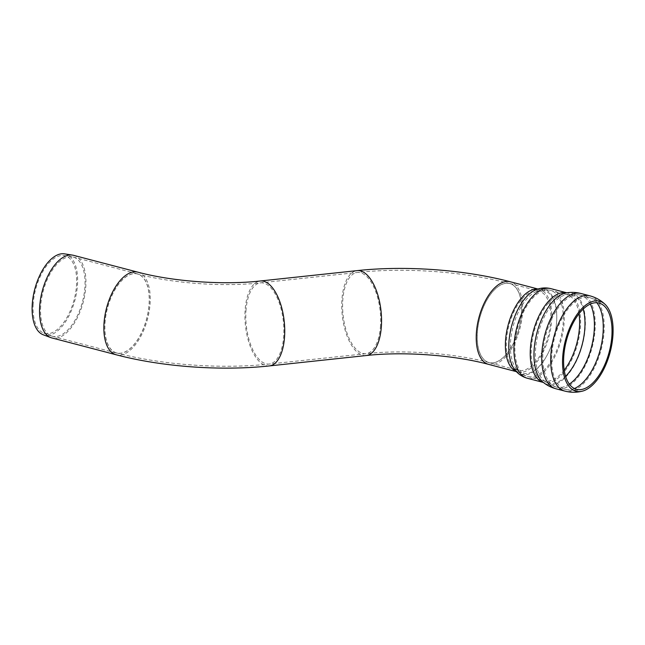 <?xml version="1.0" encoding="UTF-8"?>
<svg xmlns="http://www.w3.org/2000/svg" width="645" height="645" viewBox="0 0 645 645"><rect width="100%" height="100%" fill="white"/><g stroke="black" fill="none" stroke-linecap="round" stroke-linejoin="round"><path stroke-width="0.48" stroke-dasharray="3.23 2.42" d="M477.308 332.659A40.949 20.35 104.7 0 0 489.055 362.683A40.949 20.35 104.7 0 0 519.104 328.216A40.949 20.35 104.7 0 0 509.784 283.453A40.949 20.35 104.7 0 0 477.308 332.659M104.942 323.064A40.949 20.35 -75.3 0 1 137.417 273.859A40.949 20.35 -75.3 0 1 146.738 318.63A40.949 20.35 -75.3 0 1 116.689 353.089A40.949 20.35 -75.3 0 1 104.942 323.064M149.1 303.916A40.828 20.293 104.7 0 0 137.393 273.972A40.828 20.293 104.7 0 0 107.425 308.334A40.828 20.293 104.7 0 0 116.713 352.976A40.828 20.293 104.7 0 0 149.1 303.916M477.373 332.627A40.828 20.293 -75.3 0 1 509.76 283.566A40.828 20.293 -75.3 0 1 519.048 328.2A40.828 20.293 -75.3 0 1 489.079 362.571A40.828 20.293 -75.3 0 1 477.373 332.627M40.675 306.246A40.949 20.35 104.7 0 0 51.447 335.964A40.949 20.35 104.7 0 0 52.414 336.271A40.949 20.35 104.7 0 0 82.471 301.812A40.949 20.35 104.7 0 0 73.151 257.041A40.949 20.35 104.7 0 0 72.151 256.831A40.949 20.35 104.7 0 0 40.675 306.246M33.201 303.98A40.119 19.939 104.7 0 0 43.755 333.094A40.119 19.939 104.7 0 0 74.151 299.635A40.119 19.939 104.7 0 0 64.04 255.565A40.119 19.939 104.7 0 0 33.201 303.98M73.53 255.323A42.707 21.221 -75.3 0 1 83.253 302.013A42.707 21.221 -75.3 0 1 51.906 337.948M64.444 253.848A41.885 20.817 -75.3 0 1 74.997 299.852A41.885 20.817 -75.3 0 1 43.263 334.787M574.413 388.532A47.496 23.607 -75.3 0 1 565.439 389.443A47.496 23.607 -75.3 0 1 552.789 346.107A47.496 23.607 -75.3 0 1 580.363 298.506A47.496 23.607 -75.3 0 1 589.482 297.538L589.482 297.538A47.496 23.607 -75.3 0 1 596.867 302.731M583.169 389.112C577.315 390.838 571.397 390.951 565.431 389.443A47.496 23.607 -75.3 0 1 565.431 389.443L556.571 387.121A47.496 23.607 -75.3 0 1 543.928 343.793A47.496 23.607 -75.3 0 1 571.51 296.184A47.496 23.607 -75.3 0 1 580.621 295.217A47.496 23.607 -75.3 0 1 580.661 295.225A47.496 23.607 -75.3 0 1 590.296 304.093M569.358 384.122A47.496 23.607 -75.3 0 1 556.619 387.137A47.496 23.607 -75.3 0 1 556.571 387.121M565.601 376.333A45.642 22.68 -75.3 0 1 544.058 380.752A45.642 22.68 -75.3 0 1 537.454 336.505A45.642 22.68 -75.3 0 1 562.988 295.749A45.642 22.68 -75.3 0 1 566.592 294.644A45.642 22.68 -75.3 0 1 583.209 309.052M564.222 370.174A44.578 22.156 -75.3 0 1 544.122 380.84A44.578 22.156 -75.3 0 1 531.335 348.155A44.578 22.156 -75.3 0 1 558.135 295.507A44.578 22.156 -75.3 0 1 566.689 294.596A44.578 22.156 -75.3 0 1 578.992 313.744M541.816 291.234A44.578 22.156 -75.3 0 1 550.37 290.323A44.578 22.156 -75.3 0 1 560.521 339.06A44.578 22.156 -75.3 0 1 527.803 376.567A44.578 22.156 -75.3 0 1 515.024 343.89A44.578 22.156 -75.3 0 1 541.816 291.234M509.784 283.453L538.954 291.089A40.949 20.35 -75.3 0 1 548.274 335.851A40.949 20.35 -75.3 0 1 518.217 370.311A40.949 20.35 -75.3 0 1 506.478 340.286A40.949 20.35 -75.3 0 1 531.093 291.919A40.949 20.35 -75.3 0 1 538.954 291.089L536.205 291.588A42.675 21.204 -75.3 0 1 536.205 291.588A42.675 21.204 -75.3 0 1 554.087 337.375A42.675 21.204 -75.3 0 1 516.073 368.529A42.675 21.204 -75.3 0 1 513.057 326.652A42.675 21.204 -75.3 0 1 536.188 291.596C540.76 289.573 545.476 289.154 550.37 290.323L566.592 294.644C571.309 293.822 576.001 294.015 580.661 295.225M589.925 295.837A49.254 24.478 -75.3 0 1 601.132 349.687A49.254 24.478 -75.3 0 1 564.988 391.136M580.935 293.483A49.254 24.478 -75.3 0 1 592.15 347.333A49.254 24.478 -75.3 0 1 555.998 388.79M566.294 292.911A47.279 23.494 -75.3 0 1 582.395 344.785A47.279 23.494 -75.3 0 1 542.945 382.106L543.671 382.541A46.327 23.026 -75.3 0 1 543.38 382.453L543.671 382.541A46.327 23.026 -75.3 0 0 577.678 343.551A46.327 23.026 -75.3 0 0 567.132 292.894L566.842 292.822A46.327 23.026 -75.3 0 1 567.132 292.894M550.822 288.629A46.327 23.026 -75.3 0 1 561.36 339.278A46.327 23.026 -75.3 0 1 527.36 378.268M537.817 289.097A42.707 21.221 -75.3 0 1 539.397 289.387L535.511 289.976A44.15 21.946 -75.3 0 1 554.015 337.351A44.15 21.946 -75.3 0 1 514.67 369.593L517.774 372.012A42.707 21.221 -75.3 0 1 516.258 371.488M538.035 289.033L539.397 289.387A42.707 21.221 -75.3 0 1 549.113 336.069A42.707 21.221 -75.3 0 1 517.774 372.012L516.411 371.657M488.612 364.377A42.707 21.221 104.7 0 0 519.951 328.442A42.707 21.221 104.7 0 0 510.235 281.752M380.518 325.612A40.828 18.649 83.9 0 1 365.989 353.686A40.828 18.649 83.9 0 1 342.761 300.554A40.828 18.649 83.9 0 1 357.29 272.488A40.828 18.649 83.9 0 1 380.518 325.612M245.955 310.93A40.828 18.649 83.9 0 1 260.483 282.857A40.828 18.649 83.9 0 1 283.373 321.468A40.828 18.649 83.9 0 1 269.183 364.054A40.828 18.649 83.9 0 1 245.955 310.93M366.191 355.54A42.707 19.503 83.9 0 1 341.898 299.981A42.707 19.503 83.9 0 1 357.088 270.626M269.384 365.917A42.707 19.503 83.9 0 1 245.092 310.358A42.707 19.503 83.9 0 1 260.282 280.994M137.869 272.166A42.707 21.221 -75.3 0 1 150.108 303.472A42.707 21.221 -75.3 0 1 116.245 354.79M604.792 306.512C600.527 302.134 595.424 299.143 589.482 297.538L580.621 295.217M556.611 387.129C551.951 385.912 547.766 383.783 544.058 380.752L527.803 376.567C522.966 375.197 519.056 372.512 516.073 368.529L518.217 370.311L489.055 362.683M509.76 283.566C464.053 271.497 405.229 267.256 357.29 272.488L260.483 282.857C223.162 287.098 172.465 283.405 137.393 273.972M489.079 362.571C454.007 353.137 403.31 349.445 365.989 353.686L269.183 364.054C221.243 369.287 162.419 365.038 116.713 352.976M43.755 333.094L51.447 335.964M64.04 255.565L72.151 256.831M52.414 336.271L116.689 353.089M73.151 257.041L137.417 273.859"/><path stroke-width="0.97" d="M590.546 303.989A44.578 22.156 -75.3 0 1 604.792 306.512A44.578 22.156 -75.3 0 1 609.235 351.847A44.578 22.156 -75.3 0 1 583.136 389.12A44.578 22.156 -75.3 0 1 563.883 354.911A44.578 22.156 -75.3 0 1 590.546 303.989M590.667 302.142A46.521 23.123 -75.3 0 1 605.131 304.384A46.521 23.123 -75.3 0 1 610.17 352.089A46.521 23.123 -75.3 0 1 582.387 391.152A46.521 23.123 -75.3 0 1 562.875 354.798A46.521 23.123 -75.3 0 1 590.667 302.142M39.668 306.641A42.707 21.221 -75.3 0 1 72.49 255.106A42.707 21.221 -75.3 0 1 73.53 255.323L137.869 272.166A42.707 21.221 -75.3 0 0 103.998 323.476A42.707 21.221 -75.3 0 0 116.245 354.79L51.906 337.948A42.707 21.221 -75.3 0 1 50.89 337.633A42.707 21.221 -75.3 0 1 39.668 306.641M50.89 337.633L43.263 334.787A41.885 20.817 -75.3 0 1 32.25 304.392A41.885 20.817 -75.3 0 1 64.444 253.848L72.49 255.106M596.867 302.731A47.496 23.607 -75.3 0 1 600.293 349.469A47.496 23.607 -75.3 0 1 574.413 388.532M590.296 304.093A47.496 23.607 -75.3 0 1 591.433 347.147A47.496 23.607 -75.3 0 1 569.358 384.122M583.209 309.052A45.642 22.68 -75.3 0 1 565.601 376.333M578.992 313.744A44.578 22.156 -75.3 0 1 564.222 370.174M582.427 391.136C576.63 392.628 570.817 392.628 564.988 391.136A49.254 24.478 -75.3 0 1 550.862 355.024A49.254 24.478 -75.3 0 1 580.468 296.845A49.254 24.478 -75.3 0 1 589.925 295.837L580.935 293.483A49.254 24.478 -75.3 0 0 580.903 293.475C576.058 292.25 571.188 292.056 566.286 292.911L567.132 292.894M564.988 391.136L555.998 388.79A49.254 24.478 -75.3 0 1 555.958 388.774A49.254 24.478 -75.3 0 1 541.873 352.67A49.254 24.478 -75.3 0 1 571.486 294.491A49.254 24.478 -75.3 0 1 580.903 293.475M555.958 388.774C551.136 387.476 546.799 385.258 542.945 382.106A47.279 23.494 -75.3 0 1 536.108 336.279A47.279 23.494 -75.3 0 1 562.561 294.056A47.279 23.494 -75.3 0 1 566.294 292.911M558.239 293.838A46.327 23.026 -75.3 0 1 566.834 292.822L550.822 288.629A46.327 23.026 -75.3 0 0 541.929 289.573A46.327 23.026 -75.3 0 0 514.073 344.301A46.327 23.026 -75.3 0 0 527.36 378.268L543.388 382.461A46.327 23.026 -75.3 0 1 530.392 348.566A46.327 23.026 -75.3 0 1 558.239 293.838M527.36 378.268C522.119 376.777 517.895 373.89 514.67 369.593A44.15 21.946 -75.3 0 1 511.55 326.265A44.15 21.946 -75.3 0 1 535.487 289.984A44.15 21.946 -75.3 0 1 535.511 289.976C540.421 287.807 545.525 287.364 550.822 288.629M516.258 371.488A42.707 21.221 -75.3 0 1 505.527 340.697A42.707 21.221 -75.3 0 1 531.198 290.258A42.707 21.221 -75.3 0 1 537.817 289.097M476.365 333.07A42.707 21.221 104.7 0 0 488.612 364.377C453.782 355.008 403.262 351.332 366.191 355.54A42.707 19.503 83.9 0 0 381.389 326.185A42.707 19.503 83.9 0 0 357.088 270.626C405.27 265.369 464.287 269.626 510.235 281.752A42.707 21.221 104.7 0 0 476.365 333.07M357.088 270.626L260.282 280.994A42.707 19.503 83.9 0 1 284.219 321.379A42.707 19.503 83.9 0 1 269.384 365.917L366.191 355.54M605.131 304.384C600.809 300.248 595.738 297.401 589.925 295.837M538.035 289.033L510.235 281.752M516.411 371.657L488.612 364.377M260.282 280.994C223.21 285.211 172.691 281.534 137.869 272.166M269.384 365.917C221.203 371.173 162.185 366.908 116.245 354.79"/></g></svg>
